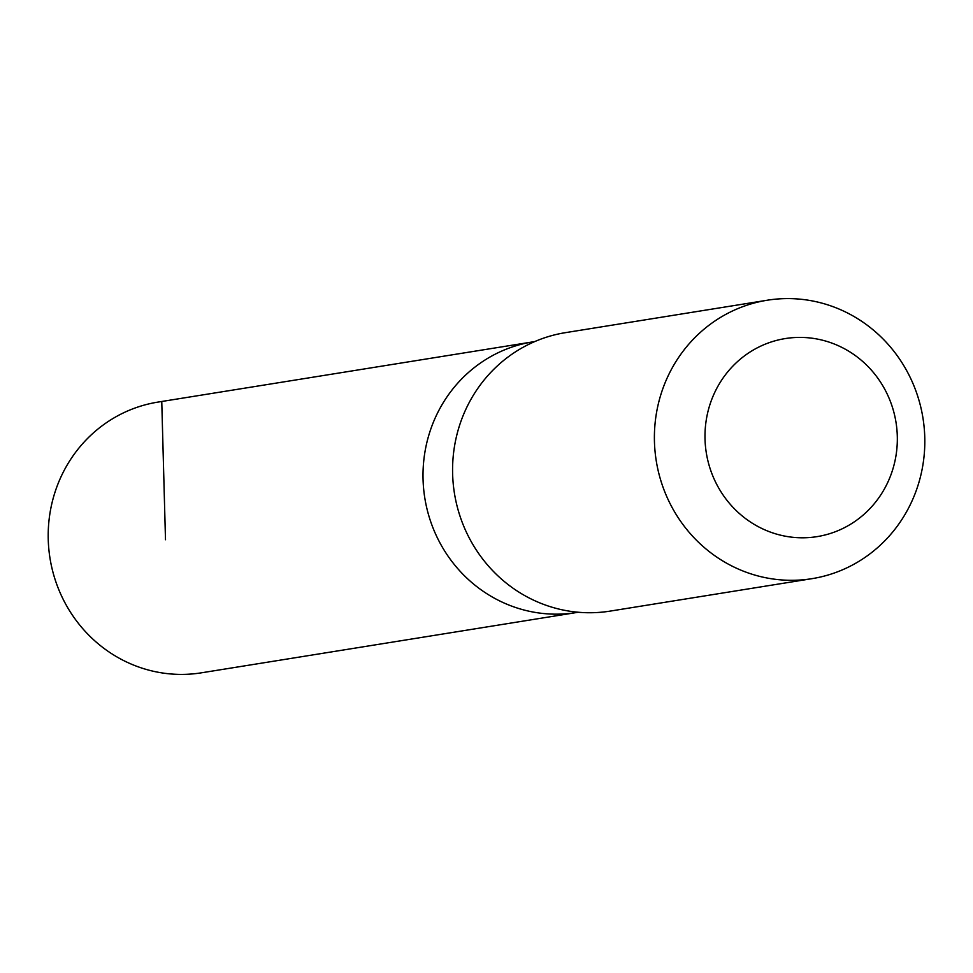 <?xml version="1.0" encoding="UTF-8"?>
<svg xmlns="http://www.w3.org/2000/svg" width="973" height="973" viewBox="0 0 973 973"><rect width="100%" height="100%" fill="white"/><g stroke="black" fill="none" stroke-linecap="round" stroke-linejoin="round"><path stroke-width="1.46" d="M578.266 612.248L576.198 612.576A137.071 131.294 -99.1 0 1 554.525 614.158A137.071 131.294 -99.1 0 1 423.462 486.804A137.071 131.294 -99.1 0 1 532.705 341.9L157.906 402.104A137.096 131.306 80.9 0 0 48.65 547.021A137.096 131.306 80.9 0 0 179.725 674.398A137.096 131.306 80.9 0 0 201.399 672.817L576.198 612.576A137.071 131.294 -99.1 0 1 554.525 614.158A137.071 131.294 -99.1 0 1 423.462 486.804A137.071 131.294 -99.1 0 1 532.705 341.9L534.773 341.559M767.235 300.231L565.422 332.657A141.012 135.065 80.9 0 0 454.44 493.311A141.012 135.065 80.9 0 0 610.156 611.105L811.981 578.667A141.012 135.065 80.9 0 0 924.35 429.616A141.012 135.065 80.9 0 0 789.529 298.602A141.012 135.065 80.9 0 0 767.235 300.231A141.012 135.065 80.9 0 0 656.252 460.874A141.012 135.065 80.9 0 0 811.981 578.667M801.095 337.412A100.304 96.072 80.9 0 0 717.892 486.573A100.304 96.072 80.9 0 0 884.481 488.811A100.304 96.072 80.9 0 0 801.095 337.412M161.761 401.545L165.495 539.735"/></g></svg>
